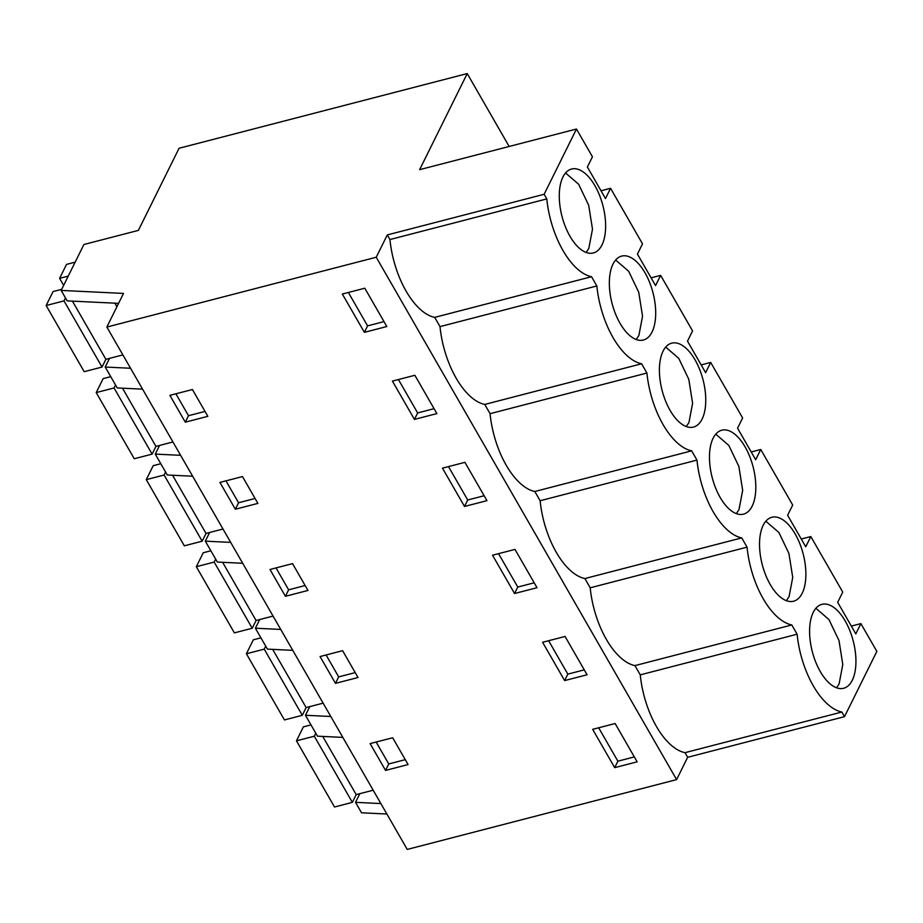 <?xml version="1.0" encoding="UTF-8"?>
<svg xmlns="http://www.w3.org/2000/svg" width="923" height="923" viewBox="0 0 923 923"><rect width="100%" height="100%" fill="white"/><g stroke="black" fill="none" stroke-linecap="round" stroke-linejoin="round"><path stroke-width="1.38" d="M359.82 793.676L355.528 802.341L361.528 812.794L386.875 814.017M851.341 626.082L860.882 623.613L876.85 651.384L844.51 716.652L687.658 757.298L685.004 752.672A67.76 33.055 75.5 0 1 640.262 674.863L634.943 665.61A67.76 33.055 75.5 0 1 606.319 639.316A67.76 33.055 75.5 0 1 590.201 587.801L584.882 578.548A67.76 33.055 75.5 0 1 556.257 552.254A67.76 33.055 75.5 0 1 540.128 500.739L534.821 491.498A67.76 33.055 75.5 0 1 506.196 465.192A67.76 33.055 75.5 0 1 490.067 413.677L484.748 404.436A67.76 33.055 75.5 0 1 456.135 378.13A67.76 33.055 75.5 0 1 440.006 326.615L434.687 317.374A67.76 33.055 75.5 0 1 406.074 291.068A67.76 33.055 75.5 0 1 389.944 239.553L387.291 234.927L376.238 257.24L106.86 327.054L123.52 293.422L61.16 290.422L83.912 244.503L138.381 230.392L179.074 148.257L467.234 73.575L509.15 146.469M687.658 757.298L676.605 779.612L407.239 849.425L106.86 327.054M380.864 803.564L355.528 802.341M309.759 706.614L305.467 715.279L317.477 736.173L342.814 737.396M330.803 716.502L305.467 715.279M292.753 650.334L267.416 649.123L255.394 628.217L259.698 619.552M280.742 629.44L255.394 628.217M242.691 563.272L217.355 562.061L205.333 541.166L209.625 532.49M230.681 542.378L205.333 541.166M192.63 476.21L167.294 474.999L155.272 454.104L159.564 445.428M180.62 455.316L155.272 454.104M142.569 389.148L117.221 387.937L105.21 367.042L109.502 358.378M130.547 368.254L105.21 367.042M114.856 303.171L116.921 306.748M118.606 303.344L67.16 300.875L61.16 290.422M387.291 234.927L544.143 194.28L576.471 129.024L592.451 156.795L587.374 167.028L605.488 198.549L610.565 188.304L642.512 243.857L637.435 254.09L655.561 285.611L660.626 275.366L676.605 303.136L692.573 330.919L687.497 341.152L705.622 372.673L710.687 362.427L726.666 390.198L742.634 417.981L737.558 428.214L755.683 459.735L760.76 449.489L792.695 505.031L787.619 515.276L805.744 546.797L810.821 536.551L842.757 592.093L837.68 602.338L855.806 633.859L860.882 623.613M467.234 73.575L419.619 169.67L576.471 129.024M844.51 716.652L841.857 712.025A67.76 33.055 -104.5 0 1 813.313 685.87L813.151 685.581A67.76 33.055 -104.5 0 1 797.114 634.216L791.796 624.963A67.76 33.055 -104.5 0 1 763.171 598.669A67.76 33.055 -104.5 0 1 747.053 547.154L741.734 537.901A67.76 33.055 -104.5 0 1 713.11 511.607A67.76 33.055 -104.5 0 1 696.98 460.092L691.673 450.839A67.76 33.055 -104.5 0 1 663.049 424.545A67.76 33.055 -104.5 0 1 646.919 373.03L641.6 363.777A67.76 33.055 -104.5 0 1 612.987 337.483A67.76 33.055 -104.5 0 1 596.858 285.968L591.539 276.715A67.76 33.055 -104.5 0 1 562.926 250.421A67.76 33.055 -104.5 0 1 546.797 198.907L544.143 194.28M685.004 752.672L841.857 712.025M376.238 257.24L676.605 779.612M614.683 767.648L592.658 729.343L615.122 723.517L637.147 761.833L614.683 767.648L617.891 761.187L634.32 756.918M385.549 770.417L370.123 743.603L392.667 737.754L408.081 764.567L385.549 770.417L388.745 763.944L376.146 742.034M464.5 506.462L442.475 468.157L464.927 462.342L486.952 500.647L464.5 506.462L467.707 500.001L484.137 495.743M564.622 680.586L542.597 642.281L565.061 636.466L587.086 674.771L564.622 680.586L567.83 674.125L584.259 669.867M327.769 669.948L320.062 656.541L342.606 650.692L358.02 677.517L335.487 683.355L327.769 669.948M292.545 563.63L307.959 590.455L285.415 596.293L270.001 569.479L292.545 563.63M414.439 419.4L392.413 381.095L414.865 375.28L436.891 413.585L414.439 419.4L417.646 412.939L434.075 408.681M227.646 495.824L219.939 482.417L242.484 476.568L257.898 503.393L235.353 509.231L227.646 495.824M207.837 416.331L185.292 422.169L169.878 395.356L192.422 389.518L207.837 416.331M514.561 593.524L492.536 555.219L514.988 549.404L537.024 587.709L514.561 593.524L517.768 587.063L534.198 582.805M364.377 332.338L342.352 294.033L364.804 288.218L386.829 326.523L364.377 332.338L367.585 325.877L384.014 321.619M852.287 680.263A43.346 21.148 -104.5 0 1 843.645 688.27A43.346 21.148 -104.5 0 1 815.724 662.091A43.346 21.148 -104.5 0 1 813.244 612.353A43.346 21.148 -104.5 0 1 821.897 604.346A43.346 21.148 -104.5 0 1 849.806 630.524A43.346 21.148 -104.5 0 1 852.287 680.263M601.981 244.953A43.346 21.148 -104.5 0 1 593.327 252.96A43.346 21.148 -104.5 0 1 565.407 226.781A43.346 21.148 -104.5 0 1 562.926 177.043A43.346 21.148 -104.5 0 1 571.579 169.036A43.346 21.148 -104.5 0 1 599.5 195.226A43.346 21.148 -104.5 0 1 601.981 244.953M713.121 438.229A43.346 21.148 -104.5 0 1 721.763 430.222A43.346 21.148 -104.5 0 1 749.684 456.4A43.346 21.148 -104.5 0 1 752.164 506.139A43.346 21.148 -104.5 0 1 743.523 514.146A43.346 21.148 -104.5 0 1 715.602 487.967A43.346 21.148 -104.5 0 1 713.121 438.229M612.987 264.105A43.346 21.148 -104.5 0 1 621.64 256.098A43.346 21.148 -104.5 0 1 649.561 282.276A43.346 21.148 -104.5 0 1 652.042 332.015A43.346 21.148 -104.5 0 1 643.389 340.022A43.346 21.148 -104.5 0 1 615.479 313.843A43.346 21.148 -104.5 0 1 612.987 264.105M663.06 351.167A43.346 21.148 -104.5 0 1 671.702 343.16A43.346 21.148 -104.5 0 1 699.622 369.338A43.346 21.148 -104.5 0 1 702.103 419.077A43.346 21.148 -104.5 0 1 693.45 427.084A43.346 21.148 -104.5 0 1 665.541 400.905A43.346 21.148 -104.5 0 1 663.06 351.167M802.225 593.201A43.346 21.148 -104.5 0 1 793.584 601.208A43.346 21.148 -104.5 0 1 765.663 575.029A43.346 21.148 -104.5 0 1 763.183 525.291A43.346 21.148 -104.5 0 1 771.824 517.284A43.346 21.148 -104.5 0 1 799.745 543.462A43.346 21.148 -104.5 0 1 802.225 593.201M389.944 239.553L546.797 198.907M640.262 674.863L797.114 634.216M440.006 326.615L596.858 285.968M434.687 317.374L591.539 276.715M634.943 665.61L791.796 624.963M590.201 587.801L747.053 547.154M584.882 578.548L741.734 537.901M540.128 500.739L696.98 460.092M534.821 491.498L691.673 450.839M490.067 413.677L646.919 373.03M484.748 404.436L641.6 363.777M598.681 727.785L617.891 761.187M405.266 759.664L388.745 763.944M448.497 466.6L467.707 500.001M548.62 640.724L567.83 674.125M335.487 683.355L338.683 676.882L326.084 654.972M355.205 672.602L338.683 676.882M285.415 596.293L288.622 589.82L276.023 567.91M305.144 585.54L288.622 589.82M398.436 379.538L417.646 412.939M235.353 509.231L238.561 502.758L225.962 480.848M255.083 498.478L238.561 502.758M185.292 422.169L188.5 415.708L175.901 393.798M205.021 411.427L188.5 415.708M498.558 553.662L517.768 587.063M348.375 292.476L367.585 325.877M610.565 188.304L601.023 190.784M660.626 275.366L651.084 277.846M710.687 362.427L701.145 364.908M760.76 449.489L751.218 451.97M810.821 536.551L801.279 539.02M836.492 687.75A43.346 21.148 75.5 0 0 839.145 683.666L842.791 664.468L838.984 640.527L828.935 619.541L815.886 608.28M586.174 252.441L588.828 248.368L592.485 229.169L588.666 205.218L578.629 184.231L565.568 172.97M736.369 513.626L739.011 509.542L742.669 490.344L738.861 466.403L728.812 445.417L715.763 434.156M636.235 339.502L638.889 335.43L642.546 316.231L638.739 292.279L628.69 271.293L615.629 260.032M686.308 426.564L688.95 422.48L692.608 403.293L688.8 379.341L678.751 358.355L665.702 347.094M786.431 600.688L789.084 596.604L792.73 577.406L788.923 553.465L778.874 532.479L765.825 521.218M310.993 724.901L303.379 726.874L296.468 740.834L314.305 736.208L315.781 733.231M296.468 740.834L334.507 807.002L352.355 802.375L314.305 736.208M352.355 802.375L356.197 794.611L322.738 736.427M356.197 794.611L373.192 790.215M260.932 637.839L253.317 639.812L246.395 653.772L264.243 649.146L265.72 646.169M246.395 653.772L284.446 719.94L302.294 715.313L264.243 649.146M302.294 715.313L306.136 707.56L272.677 649.365M306.136 707.56L323.131 703.153M210.871 550.777L203.256 552.75L196.334 566.71L214.182 562.084L215.659 559.107M196.334 566.71L234.384 632.878L252.233 628.251L214.182 562.084M252.233 628.251L256.075 620.498L222.616 562.315M256.075 620.498L273.058 616.091M160.81 463.715L153.195 465.688L146.272 479.648L164.121 475.022L165.598 472.045M146.272 479.648L184.323 545.816L202.172 541.19L164.121 475.022M202.172 541.19L206.014 533.436L172.555 475.253M206.014 533.436L222.997 529.029M110.737 376.653L103.134 378.626L96.211 392.587L114.06 387.96L115.537 384.983M96.211 392.587L134.262 458.754L152.11 454.128L114.06 387.96M152.11 454.128L155.952 446.374L122.494 388.191M155.952 446.374L172.936 441.967M61.703 289.326L53.073 291.564L46.15 305.525L63.999 300.898L65.475 297.921M75.155 262.155L66.525 264.393L59.614 278.354L68.244 276.115M46.15 305.525L84.201 371.692L102.038 367.066L63.999 300.898M102.038 367.066L105.891 359.312L72.432 301.129M105.891 359.312L122.874 354.905M63.652 285.38L59.614 278.354"/></g></svg>
